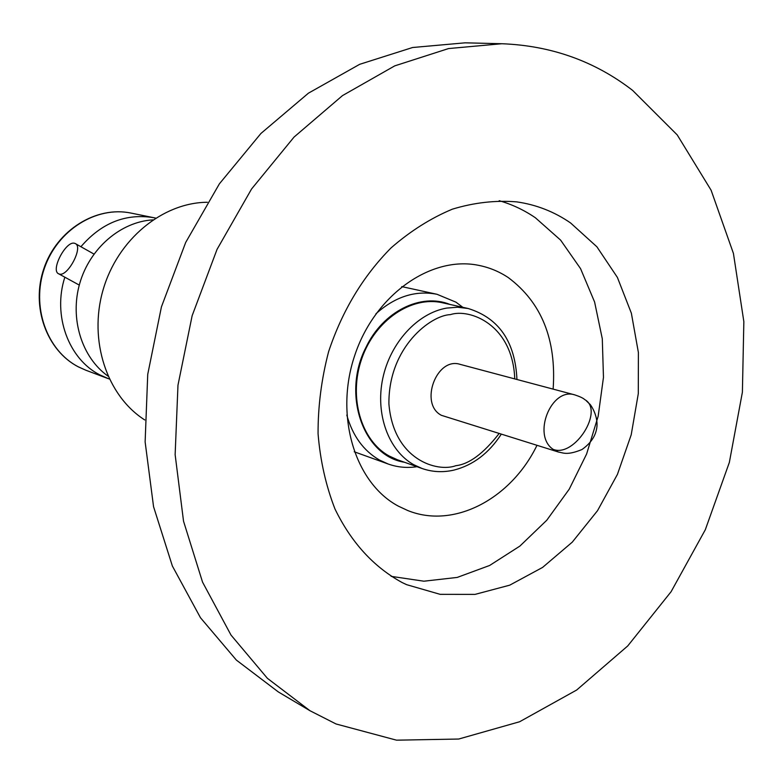 <?xml version="1.0" encoding="UTF-8"?>
<svg xmlns="http://www.w3.org/2000/svg" width="783" height="783" viewBox="0 0 783 783"><rect width="100%" height="100%" fill="white"/><g stroke="black" fill="none" stroke-linecap="round" stroke-linejoin="round"><path stroke-width="1.17" d="M109.317 379.041L99.852 374.9C68.591 359.064 52.432 315.441 64.842 277.192M536.952 445.38C511.074 498.81 453.886 529.337 407.708 510.506L398.469 506.2C355.042 483.238 334.351 415.949 354.679 355.609C374.577 295.113 430.63 255.669 478.256 265.271C489.091 267.365 499.114 271.476 508.324 277.613C541.64 302.571 556.576 339.744 553.131 389.122M375.938 313.768C395.131 296.61 415.479 290.111 436.983 294.281L455.931 302.15L462.841 307.318M416.987 466.697C407.043 468.195 397.431 467.304 388.162 464.006L379.579 460.091C363.537 450.832 352.614 435.818 346.8 415.059M404.498 462.264C363.322 456.009 341.584 394.358 365.964 347.388C382.975 311.409 420.97 292.656 449.902 304.43M422.086 468.508L397.373 459.738L389.082 455.97C360.914 440.486 348.239 396.815 361.815 358.526C375.106 320.13 411.604 295.573 442.522 302.786L468.117 308.492L457.556 307.23L446.711 308.081C417.525 313.063 390.159 342.817 382.74 378.6C375.194 414.373 388.662 450.714 413.718 464.691L422.086 468.508C432.294 472.041 442.806 472.599 453.611 470.172M586.379 400.876L589.599 403.989C589.853 403.48 598.192 414.931 596.9 426.97C595.902 435.691 590.911 443.217 581.945 449.54C566.912 455.686 563.202 452.75 558.455 452.036L441.377 415.313C419.003 403.803 436.562 356.49 460.218 364.379L574.888 394.916C579.939 396.589 583.218 398.146 584.725 399.584C604.476 410.312 574.634 457.703 553.278 449.413C531.804 435.632 551.203 386.88 574.888 394.916M501.844 43.731L465.082 42.83L412.592 47.509L359.681 64.314L308.404 93.187L260.925 133.462L219.377 183.848L185.679 242.466L161.425 306.897L147.733 374.362L145.129 441.915L153.556 506.689L172.377 566.031L200.477 617.738L236.368 660.089L278.347 691.947L309.97 710.719L267.394 678.313L230.995 635.052L202.543 582.112L183.535 521.224L175.138 454.678L177.976 385.177L192.138 315.725L217.048 249.376L251.568 188.987L294.046 137.074L342.504 95.595L394.74 65.87L448.551 48.566L501.844 43.731C551.222 45.629 594.826 61.191 632.644 90.417L677.226 134.921L711.101 190.21L733.426 253.408L743.85 321.647L742.392 392.195L729.355 462.401L705.317 529.729L671.09 591.713L627.751 645.926L576.68 690.019L519.618 721.75L458.701 739.035L396.501 740.17L336.034 723.972L309.97 710.719M402.227 582.591L406.622 584.666L440.124 594.336L475.056 594.385L509.733 585.165L542.599 567.411L572.256 542.159L597.527 510.673L617.435 474.371L631.206 434.81L638.302 393.624L638.39 352.516L631.362 313.2L617.386 277.397L596.891 246.792L570.592 222.959C554.335 211.733 536.384 204.706 516.741 201.877C495.6 200.135 474.146 202.562 452.368 209.169C430.816 218.163 410.39 231.063 391.109 247.859C363.048 276.184 342.22 310.773 328.625 351.616C321.48 378.913 317.967 406.289 318.064 433.743C320.267 460.658 325.914 485.773 335.016 509.077C351.332 542.541 373.736 567.039 402.227 582.591M391.128 576.347L423.887 581.201L457.213 577.423L489.649 565.463L519.892 546.084L546.759 520.255L569.261 489.13L586.604 454.013L598.153 416.272L603.468 377.357L602.293 338.775L594.61 302.042L580.575 268.667L560.608 240.117L535.366 217.752C524.199 210.118 512.141 204.432 499.192 200.693M207.378 202.268C162.58 202.513 117.44 239.559 103.023 290.092C88.391 340.556 106.938 395.934 144.757 419.942M152.891 219.876C120.807 221.716 89.82 248.182 79.749 283.397C69.57 318.583 81.755 357.469 107.946 376.075M74.581 243.298L75.276 243.562C83.683 246.841 67.602 277.329 59.195 274.011L58.627 273.786C50.278 270.438 66.036 240.361 74.581 243.298M80.903 246.723C101.604 222.754 125.955 213.084 153.948 217.733L155.621 218.085M499.016 433.645C483.542 453.514 469.164 464.192 455.882 465.689C437.345 472.599 393.477 460.003 388.906 403.901C388.378 346.742 431.198 315.177 450.372 314.629C469.35 308.248 512.669 324.133 514.764 378.903M78.124 366.728L85.866 370.232L78.662 367.021C46.686 350.813 30.654 306.76 43.897 268.491C56.797 230.114 96.123 205.694 131.064 213.093C96.524 205.772 57.482 229.967 44.425 268.207C31.056 306.339 46.598 350.314 78.124 366.728M558.455 452.036L553.278 449.413M453.974 470.084C473.118 465.171 488.856 453.249 501.189 434.32M516.956 379.491C515.145 341.633 498.859 317.967 468.117 308.492M436.983 294.281L401.728 286.607M93.96 254.064L75.276 243.562M153.948 217.733L131.064 213.093M107.711 378.453L85.866 370.232M79.269 285.09L58.627 273.786M388.162 464.006L354.219 451.771"/></g></svg>
